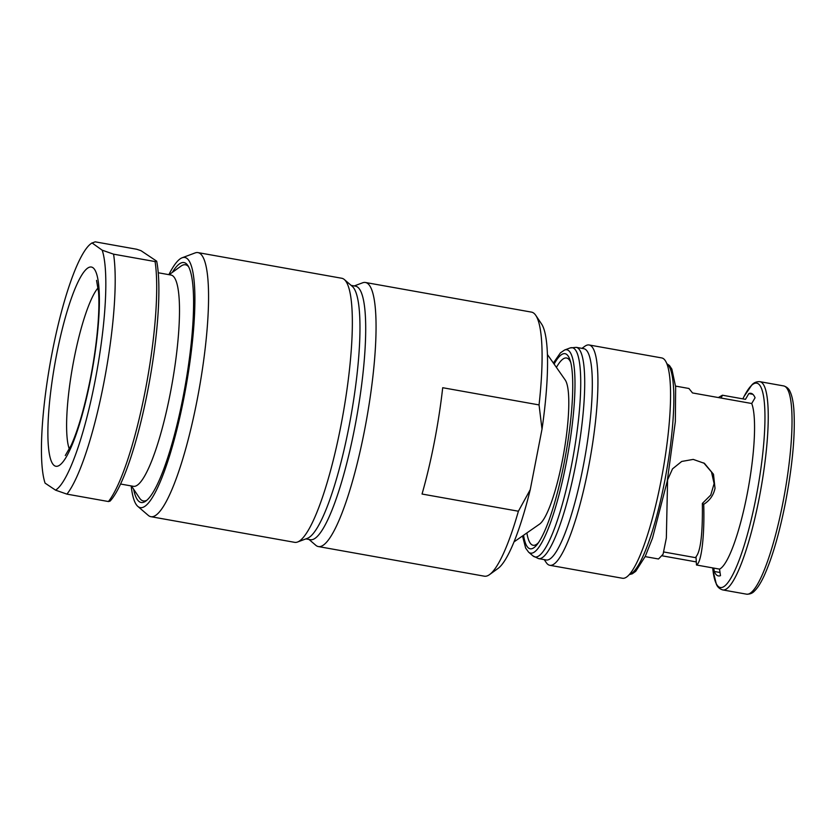 <?xml version="1.0" encoding="UTF-8"?>
<svg xmlns="http://www.w3.org/2000/svg" width="836" height="836" viewBox="0 0 836 836"><rect width="100%" height="100%" fill="white"/><g stroke="black" fill="none" stroke-linecap="round" stroke-linejoin="round"><path stroke-width="1.25" d="M95.064 381.007A126.455 23.701 -79.9 0 0 102.191 250.183L113.571 254.165A134.126 25.132 100.1 0 1 103.779 383.201A134.126 25.132 100.1 0 1 66.932 494.128L108.429 501.537L110.028 501.151A131.053 24.557 100.1 0 0 147.721 390.788A131.053 24.557 100.1 0 0 156.677 261.177L141.002 250.685L136.665 249.243L95.158 241.834L91.72 243.171A126.455 23.701 -79.9 0 0 90.988 243.652A126.455 23.701 -79.9 0 0 51.884 353.994A126.455 23.701 -79.9 0 0 45.081 483.135L55.552 490.147A126.455 23.701 -79.9 0 0 95.064 381.007M113.571 254.165L155.078 261.563A134.126 25.132 100.1 0 1 145.276 390.611A134.126 25.132 100.1 0 1 108.429 501.537M158.244 272.766L171.046 275.044A107.301 20.106 100.1 0 1 170.377 392.847A107.301 20.106 100.1 0 1 133.342 486.312L120.551 484.023M146.927 500.189A119.945 22.478 100.1 0 1 139.518 498.016L131.44 485.967M556.41 367.391A95.126 17.828 100.1 0 1 570.706 362.396M583.194 466.519A107.301 20.106 100.1 0 1 546.159 559.974L538.551 558.615A107.301 20.106 100.1 0 0 575.586 465.161A107.301 20.106 100.1 0 0 576.244 347.348L583.862 348.706A107.301 20.106 100.1 0 1 583.194 466.519M581.95 348.372L584.813 346.292A111.899 20.963 100.1 0 1 589.119 344.975A111.899 20.963 100.1 0 1 588.419 467.826A111.899 20.963 100.1 0 1 549.795 565.293A111.899 20.963 100.1 0 1 546.221 562.565L544.257 559.629M589.119 344.975L661.746 357.933A111.899 20.963 100.1 0 1 661.046 480.794A111.899 20.963 100.1 0 1 622.433 578.251L549.795 565.293M662.363 555.856L696.294 561.917M645.152 556.609L658.507 558.991L663.073 554.237L666.344 538.018L667.588 479.854L672.52 468.86L681.706 461.451L693.232 459.403L704.445 463.363L713.484 474.263L715.02 488.318C713.536 495.205 709.764 500.545 703.724 504.317C704.685 535.782 701.456 562.868 696.482 565.011L696.001 556.786C700.631 551.394 702.752 533.598 702.365 503.408L703.724 504.317M675.582 386.096L688.927 388.479L692.511 392.941L751.721 403.506A86.61 16.229 100.1 0 1 747.185 494.055A86.61 16.229 100.1 0 1 719.524 569.117L696.482 565.011M718.312 397.549L722.44 395.219L721.102 398.051M751.721 403.506L755.075 397.769A92.733 17.378 -79.9 0 0 750.958 393.317A92.733 17.378 -79.9 0 0 748.837 393.589L745.482 399.336L722.44 395.219M713.756 568.093L714.257 571.458A92.733 17.378 -79.9 0 0 718.375 575.91A92.733 17.378 -79.9 0 0 720.496 575.638L719.524 569.117M168.872 274.657A127.041 23.805 100.1 0 1 182.175 257.76A127.041 23.805 100.1 0 1 184.098 396.943A127.041 23.805 100.1 0 1 137.804 506.376A127.041 23.805 100.1 0 1 131.179 485.915M182.175 257.76L195.122 252.921A134.126 25.132 100.1 0 1 197.986 252.608A134.126 25.132 100.1 0 1 197.16 399.859A134.126 25.132 100.1 0 1 150.867 516.679A134.126 25.132 100.1 0 1 148.285 515.394L137.804 506.376M197.986 252.608L341.767 278.263A134.126 25.132 100.1 0 1 344.348 279.548A134.126 25.132 100.1 0 1 340.942 425.524A134.126 25.132 100.1 0 1 297.522 542.021A134.126 25.132 100.1 0 1 294.648 542.334L150.867 516.679M344.348 279.548L352.29 286.382A128.754 24.129 100.1 0 1 349.02 426.517A128.754 24.129 100.1 0 1 307.334 538.353L297.522 542.021M351.13 285.379L355.561 286.173A128.754 24.129 100.1 0 1 354.757 427.541A128.754 24.129 100.1 0 1 310.323 539.69L305.892 538.896M354.245 285.933L362.615 282.808A134.126 25.132 100.1 0 1 365.489 282.495A134.126 25.132 100.1 0 1 364.653 429.756A134.126 25.132 100.1 0 1 318.37 546.566A134.126 25.132 100.1 0 1 315.789 545.281L309.006 539.45M365.489 282.495L531.508 312.121A134.126 25.132 100.1 0 1 535.792 315.381A134.126 25.132 100.1 0 1 539.053 404.917L442.704 387.716A134.126 25.132 100.1 0 1 434.323 442.181A134.126 25.132 100.1 0 1 422.044 494.034L518.393 511.224A134.126 25.132 100.1 0 1 489.53 574.614A134.126 25.132 100.1 0 1 484.378 576.192L318.37 546.566M547.434 354.548L565.23 380.004A74.488 13.961 100.1 0 1 562.461 460.082A74.488 13.961 100.1 0 1 539.502 524.162L514.004 541.895M172.268 272.442A121.857 22.833 100.1 0 1 187.87 265.534A121.857 22.833 100.1 0 1 183.22 396.358A121.857 22.833 100.1 0 1 145.851 501.057A121.857 22.833 100.1 0 1 133.593 489.175M169.144 274.71L180.889 266.193A119.945 22.478 100.1 0 1 188.581 266.715M538.551 542.585A95.126 17.828 100.1 0 1 526.868 532.95M539.053 404.917L542.01 429.161A126.455 23.701 100.1 0 0 541.613 324.065L535.792 315.381M489.53 574.614L497.995 568.48A126.455 23.701 100.1 0 0 530.254 489.624L542.01 429.161M530.254 489.624L518.393 511.224M703.745 462.914L711.499 471.995L714.111 483.616L710.778 495.027L702.365 503.408M748.837 393.589L752.849 394.31M714.257 571.458L720.026 572.493M90.988 243.652L92.002 242.921L102.191 250.183M156.677 261.177L155.078 261.563M66.932 494.128L55.552 490.147M98.126 287.803A85.836 16.083 -79.9 0 0 73.913 359.564A85.836 16.083 -79.9 0 0 69.336 449.11M90.779 378.133A101.166 18.956 100.1 0 1 54.392 465.642A101.166 18.956 100.1 0 1 56.493 355.175A101.166 18.956 100.1 0 1 92.88 267.666A101.166 18.956 100.1 0 1 90.779 378.133M554.111 364.099A99.108 18.57 100.1 0 1 570.089 360.232C572.043 365.593 573.726 379.492 572.043 404.791C570.769 422.911 568.167 442.15 564.227 462.527C557.058 499.291 546.744 531.947 537.224 544.403A99.108 18.57 100.1 0 1 523.566 535.239M553.38 363.043L560.433 352.834L564.645 349.991A103.298 19.353 100.1 0 1 566.212 463.154A103.298 19.353 100.1 0 1 528.571 552.126L532.981 555.919L538.551 558.615M564.645 349.991L570.089 347.954A106.276 19.918 100.1 0 1 571.699 464.377A106.276 19.918 100.1 0 1 532.981 555.919M783.698 385.929C786.854 386.901 788.996 388.834 790.114 391.718C791.995 395.721 793.239 401.583 793.845 409.295C795.433 433.466 792.664 464.461 785.526 502.29C779.33 533.598 772.14 558.218 763.958 576.171C760.76 583.016 757.615 587.969 754.5 591C752.546 593.257 749.892 594.312 746.538 594.166A105.764 19.824 -79.9 0 0 783.039 502.049A105.764 19.824 -79.9 0 0 783.698 385.929L759.903 381.676A105.764 19.824 100.1 0 1 759.255 497.807A105.764 19.824 100.1 0 1 722.743 589.923C719.577 588.941 717.445 587.008 716.337 584.134L712.993 570.497A103.748 19.437 -79.9 0 0 756.12 497.075A103.748 19.437 -79.9 0 0 764.083 400.047A103.748 19.437 -79.9 0 0 744.03 396.525L742.838 398.866M629.383 574.447A107.301 20.106 -79.9 0 0 664.714 481.066A107.301 20.106 -79.9 0 0 666.95 363.911M65.281 455.526L71.164 445.327C78.281 429.422 84.739 406.933 90.549 377.862C94.259 358.675 96.757 340.524 98.063 323.375C98.993 310.658 99.15 300.197 98.533 291.994L96.537 280.384M522.521 535.97L525.645 548.071L528.571 552.126M666.877 363.702L669.479 365.551L671.862 369.115L675.655 386.932L675.342 421.595L667.212 481.296L652.488 538.196L645.308 556.274L635.736 571.312L632.288 573.799L629.236 574.614M712.68 567.895L712.993 570.497M722.743 589.923L746.538 594.166M759.903 381.676C756.59 381.509 753.915 382.585 751.888 384.894L744.03 396.525M570.089 347.954L576.244 347.348M663.826 551.99L696.054 557.748"/></g></svg>
